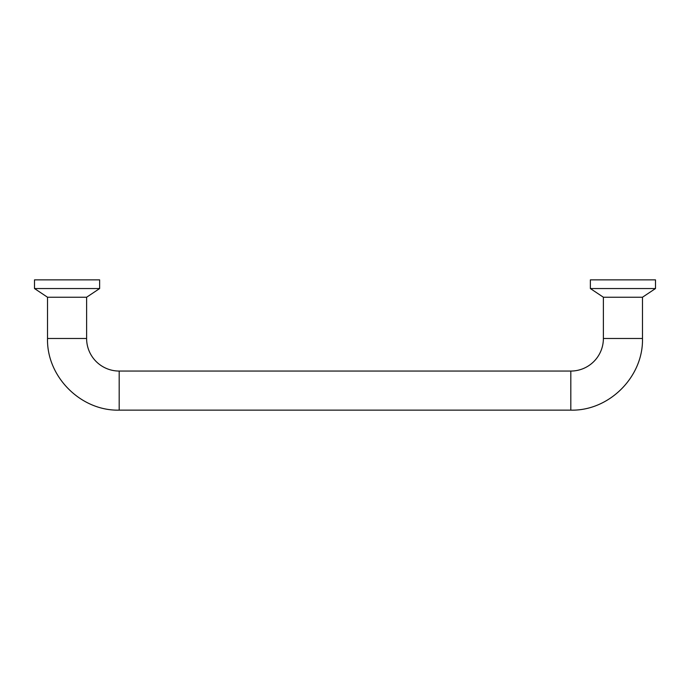<?xml version="1.0" encoding="UTF-8"?>
<svg xmlns="http://www.w3.org/2000/svg" width="690" height="690" viewBox="0 0 690 690"><rect width="100%" height="100%" fill="white"/><g stroke="black" fill="none" stroke-linecap="round" stroke-linejoin="round"><path stroke-width="1.03" d="M642.476 297.235L603.388 297.235L590.364 288.549L655.5 288.549L642.476 297.235L642.476 338.488L603.388 338.488A32.568 32.568 0 0 1 570.82 371.056L119.18 371.056A32.568 32.568 0 0 1 86.612 338.488L86.612 297.235L47.524 297.235L34.5 288.549L99.636 288.549L86.612 297.235M655.5 288.549L655.5 279.864L590.364 279.864L590.364 288.549M99.636 288.549L99.636 279.864L34.5 279.864L34.5 288.549M47.524 297.235L47.524 338.488L86.612 338.488M47.524 338.488C46.541 376.774 80.885 411.128 119.18 410.136L119.18 371.056M119.18 410.136L570.82 410.136L570.82 371.056M570.82 410.136C609.106 411.128 643.46 376.783 642.476 338.488M603.388 297.235L603.388 338.488"/></g></svg>
